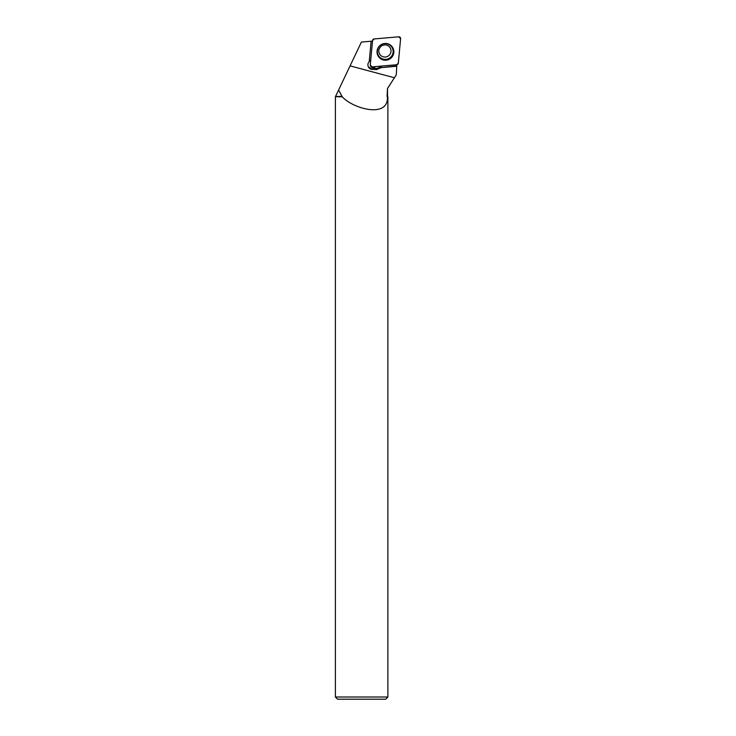 <?xml version="1.0" encoding="UTF-8"?>
<svg xmlns="http://www.w3.org/2000/svg" width="736" height="736" viewBox="0 0 736 736"><rect width="100%" height="100%" fill="white"/><g stroke="black" fill="none" stroke-linecap="round" stroke-linejoin="round"><path stroke-width="1.1" d="M372.149 66.893L396.732 64.74A1.739 1.73 149.1 0 0 398.314 63.167L400.605 38.677A1.739 1.73 149.1 0 0 398.737 36.8L374.155 38.953A1.739 1.73 149.1 0 0 372.563 40.526L370.282 65.016A1.739 1.73 149.1 0 0 372.149 66.893M391.423 45.917A8.418 8.363 149.1 0 0 377.08 51.005A8.418 8.363 149.1 0 0 391.35 57.767A8.418 8.363 149.1 0 0 391.423 45.917M371.11 41.225L361.394 42.081L335.395 96.756L335.395 697.01L387.881 697.01L387.881 96.756L387.081 96.425L387.504 88.504L396.281 74.851L396.759 66.231L381.082 67.666L376.4 69.635L373.502 69.377C371.395 69.736 369.748 69.028 368.552 67.252C367.503 65.21 367.733 63.324 369.233 61.603L371.11 41.225L372.517 41.106M387.394 96.756C388.801 118.542 353.271 108.965 342.176 96.756L338.606 89.994L340.768 85.45M387.081 96.425L387.55 96.425L387.504 88.504M342.231 96.425L335.717 96.425M396.667 64.74L396.759 66.231M342.176 96.756L335.395 96.756M335.395 697.01L337.585 699.2L385.692 699.2L387.881 697.01M373.502 69.377L372.756 68.144A4.6 4.563 149.1 0 0 375.268 66.617M372.756 68.144L375.654 68.393A5.474 5.437 -30.9 0 0 380.567 66.157M396.594 65.936L381.082 67.666M381.726 66.056A5.474 5.437 -30.9 0 1 380.908 67.381M369.38 61.125A4.6 4.563 -30.9 0 1 370.714 60.343M375.066 66.636A4.6 4.563 -30.9 0 1 368.202 66.544M374.164 38.953L372.563 40.535L370.282 65.007L372.158 66.893L396.722 64.74L398.314 63.158L400.605 38.686L398.728 36.8L374.164 38.953M388.562 44.05A8.252 8.197 -30.9 0 1 392.104 56.194A8.252 8.197 -30.9 0 1 377.099 50.894M379.629 57.068A7.903 7.848 149.1 0 0 392.849 53.535A7.903 7.848 149.1 0 0 383.235 43.912A7.903 7.848 149.1 0 0 379.629 57.068M380.53 55.228A6.127 6.09 -30.9 0 1 379.62 54.05C378 50.94 378.727 48.171 381.818 45.733C385.25 44.16 388.028 44.832 390.144 47.766A6.127 6.09 -30.9 0 1 380.53 55.228M389.234 46.598A6.127 6.09 -30.9 0 1 390.144 47.766M394.422 77.768L350.078 65.872M376.4 69.635L375.654 68.393M387.55 88.504L390.807 83.426"/></g></svg>

